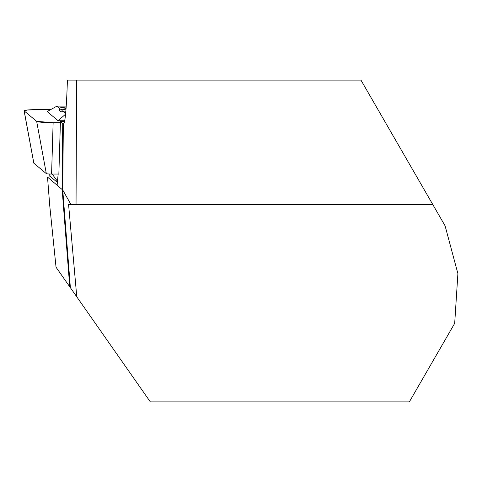 <?xml version="1.0" encoding="UTF-8"?>
<svg xmlns="http://www.w3.org/2000/svg" width="482" height="482" viewBox="0 0 482 482"><rect width="100%" height="100%" fill="white"/><g stroke="black" fill="none" stroke-linecap="round" stroke-linejoin="round"><path stroke-width="0.72" d="M50.797 176.767L47.513 177.087L62.744 190.022L70.968 204.543L68.589 204.543L76.777 296.834L56.039 267.221L49.748 205.694L47.513 177.087M70.378 287.7L62.744 190.029L63.347 123.988L60.437 121.446L64.612 121.41M33.83 163.109A4.79 0.416 0.5 0 0 33.818 163.145L24.1 110.806A14.99 1.301 -179.5 0 0 24.178 110.92L36.668 121.368L46.326 173.628A4.79 0.416 0.5 0 0 51.592 174.05L58.858 174.05L60.437 121.446M58.159 174.05L57.123 185.13M76.777 296.834L150.336 401.892L409.339 401.892L454.689 323.344L457.9 273.637L445.097 225.853L360.952 80.108L76.614 80.108L76.042 204.543L70.968 204.543M76.042 204.543L432.794 204.543M63.51 124.079L63.54 124.079C65.209 122.747 66.504 108.089 67.414 80.108L76.614 80.108M33.818 163.145A4.79 0.416 0.5 0 0 33.842 163.181L46.326 173.628M66.052 108.643A45.555 3.946 0.5 0 0 59.449 110.643L59.298 108.052L56.984 106.112L47.128 111.559L58.087 120.729L64.739 120.729M24.1 110.806A14.99 1.301 -179.5 0 1 37.524 109.613L50.646 109.613L27.444 109.992L24.178 110.92L36.668 121.368L53.134 122.675L60.401 122.675L53.134 122.675A14.99 1.301 -179.5 0 1 36.668 121.368M64.202 111.86A43.031 3.729 -179.5 0 1 62.202 111.041A43.031 3.729 -179.5 0 1 62.003 110.8A43.031 3.729 -179.5 0 1 66.016 109.113M59.449 110.643L60.407 111.444A45.555 3.946 0.5 0 0 62.305 112.029M59.298 108.052A48.712 4.224 -179.5 0 1 66.167 107.022M65.654 113.372L63.775 111.794A48.712 4.224 0.5 0 0 65.775 112.071M63.775 111.794L62.082 112.035L60.407 111.444M51.062 177.117A6.869 0.596 0.5 0 0 51.074 177.141A6.869 0.596 0.5 0 0 51.098 177.165L57.376 182.419M56.984 106.112L66.227 106.112M58.087 120.729L65.576 114.18M69.751 286.796L62.13 189.324L62.732 123.368M63.895 123.778L63.148 123.778M24.178 110.92L33.842 163.181M53.134 122.675L51.592 174.05M64.937 111.957A41.928 3.633 -179.5 0 1 65.799 111.752M52.146 174.05L57.485 181.262M51.074 177.141L48.73 173.972L51.098 177.165"/></g></svg>
